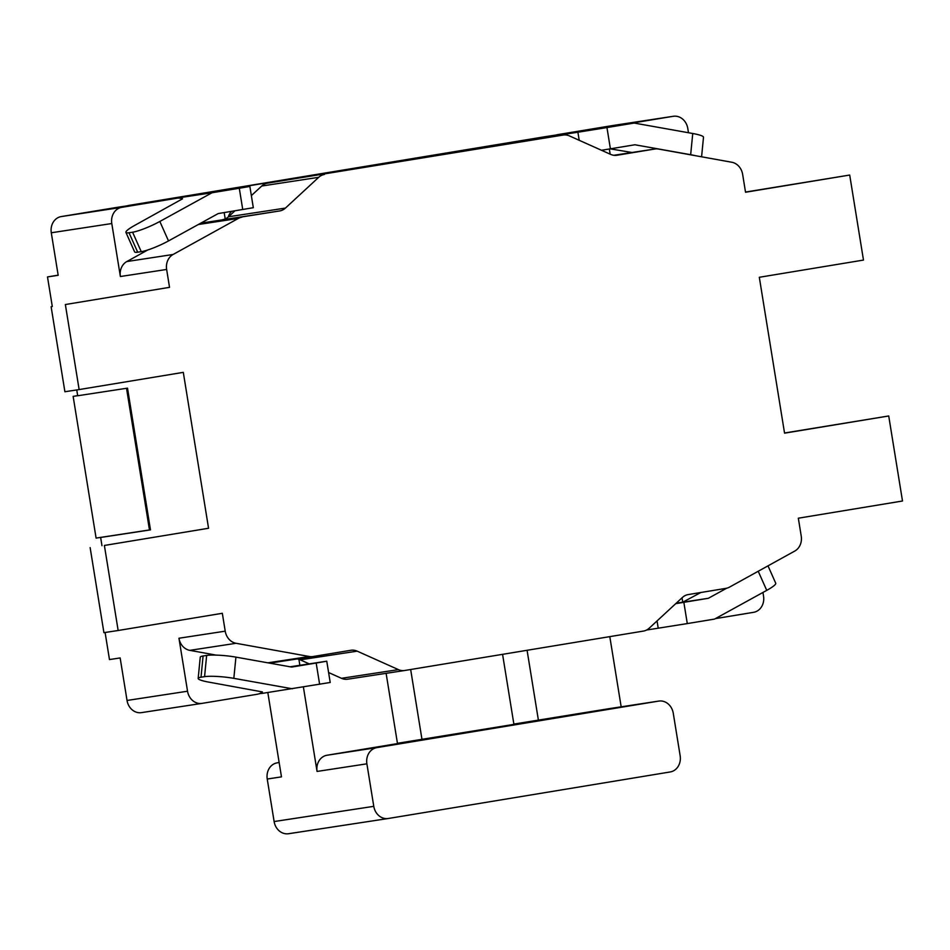 <?xml version="1.0" encoding="UTF-8"?>
<svg xmlns="http://www.w3.org/2000/svg" width="950" height="950" viewBox="0 0 950 950"><rect width="100%" height="100%" fill="white"/><g stroke="black" fill="none" stroke-linecap="round" stroke-linejoin="round"><path stroke-width="1.43" d="M77.663 395.628L73.138 396.376L96.093 538.092L149.471 529.946L126.528 388.301M77.674 395.687L73.138 396.376M601.492 150.278L610.399 148.817L606.955 127.561L634.208 123.061L545.336 136.657A21.541 10.794 -99.4 0 0 545.276 136.669A21.541 10.794 -99.4 0 0 545.205 136.681M634.208 123.061L692.752 133.499L690.662 154.708A21.541 3.052 5.6 0 1 695.281 155.669M701.587 156.797L703.499 137.227A21.541 3.052 -174.4 0 0 692.752 133.499M116.66 207.433A14.357 12.421 81.3 0 0 116.529 207.456A14.357 12.421 81.3 0 0 116.399 207.48L61.251 216.576A14.357 12.421 81.3 0 0 51.288 232.774L111.791 223.535L120.377 276.521L166.642 269.456L169.527 287.339L65.36 304.534L79.135 389.571L183.303 372.364L208.561 528.259L104.381 545.454L118.156 630.491L222.324 613.296L225.221 631.168L178.956 638.234L187.542 691.22A14.357 12.421 -98.7 0 0 201.958 703.392A14.357 12.421 -98.7 0 0 202.089 703.368L257.236 694.26A14.357 12.421 -98.7 0 0 262.402 691.921L208.917 682.148A21.541 3.052 5.6 0 1 198.17 678.419A21.541 3.052 5.6 0 1 201.008 677.207L203.098 655.987A21.541 3.052 -174.4 0 0 200.248 657.198L198.17 678.419M261.535 692.562L262.402 693.357L330.208 682.468L326.764 661.212L316.184 663.029L319.628 684.285M316.184 663.029L291.674 667.066L235.921 657.127A21.541 3.052 -174.4 0 0 206.649 655.453L204.571 676.661A21.541 3.052 5.6 0 1 233.831 678.347L292.374 688.786M204.571 676.661L201.008 677.207M259.504 693.631L262.39 693.357M259.528 693.761L258.863 693.868M127.419 205.794A21.541 10.794 80.6 0 1 128.594 205.461A21.541 10.794 80.6 0 1 128.654 205.449L212.028 192.755L159.838 221.469A21.541 3.266 156 0 1 132.584 232.216L141.253 251.667A21.541 3.266 -24 0 0 168.506 240.92L218.227 213.56L253.317 207.706L249.874 186.449L239.293 188.254L242.737 209.511M141.253 251.667L137.691 252.201L129.022 232.762A21.541 3.266 156 0 1 125.934 232.417A21.541 3.266 156 0 1 134.924 225.281L182.542 198.799A14.357 12.421 -98.7 0 0 177.033 198.217L116.529 207.456M125.934 232.417L134.603 251.857A21.541 3.266 -24 0 0 137.691 252.201M181.462 198.455L182.056 197.339M676.246 603.179L682.729 602.193L700.874 592.491M682.029 597.835L682.729 602.193L708.356 598.286L726.643 588.228M502.538 144.341L502.443 143.747L577.897 132.228L579.203 140.291M220.661 190.867L220.566 190.273L545.336 136.657M225.209 218.916L224.176 212.574M128.654 205.449L496.137 145.398M646.606 630.028L687.289 623.58L683.846 602.324L675.735 603.654M758.219 571.259L766.745 590.366L714.543 619.091L687.289 623.58M631.999 152.499L610.209 148.853M690.662 154.708L634.909 144.768L610.399 148.817M606.955 127.561L577.897 132.228M171.546 198.372L249.874 186.449M132.584 232.216L129.022 232.762M206.649 655.453L203.098 655.987M290.071 666.781L326.764 661.212M683.846 602.324L708.356 598.286M766.745 590.366A21.541 3.266 -24 0 0 775.734 583.229L767.992 565.856M187.542 691.22L127.039 700.459L120.151 657.946L109.476 659.573L105.094 632.486M212.028 192.755L239.293 188.254M58.152 275.168L47.5 276.925L52.297 306.517M231.693 211.339A21.541 10.794 -99.4 0 0 228.237 216.992M453.423 151.834L496.126 145.314M263.435 184.716L263.281 183.754M150.456 529.779L149.471 529.946M51.288 232.774L58.176 275.298L47.5 276.925M76.748 389.928L77.686 395.758L127.514 388.146L150.468 529.874L100.641 537.474L101.971 545.68M612.999 125.495A14.357 12.421 81.3 0 0 612.869 125.519A14.357 12.421 81.3 0 0 612.738 125.531L557.591 134.639A14.357 12.421 81.3 0 0 555.964 135.042M609.33 148.996L610.173 154.161M688.489 132.739L687.788 128.452A14.357 12.421 -98.7 0 0 673.372 116.28L612.869 125.519M616.669 125.732A14.357 12.421 -98.7 0 1 618.094 125.4L673.241 116.292A14.357 12.421 -98.7 0 1 673.372 116.28M216.208 655.12L189.798 650.358L236.063 643.293A14.357 12.421 -98.7 0 1 225.221 631.168M178.956 638.234A14.357 12.421 81.3 0 0 189.798 650.358M127.039 700.459A14.357 12.421 81.3 0 0 141.455 712.631A14.357 12.421 81.3 0 0 141.586 712.607L201.828 703.404M100.641 537.474L106.768 536.465M111.791 223.535A14.357 12.421 -98.7 0 1 121.754 207.338L176.902 198.241A14.357 12.421 -98.7 0 1 177.033 198.217M200.723 223.191L279.656 210.947L200.011 223.583M309.213 663.86L300.248 659.846L357.188 651.154L398.418 669.619A14.357 12.421 -98.7 0 0 404.676 670.498A14.357 12.421 -98.7 0 0 404.807 670.474L643.399 631.085A14.357 12.421 -98.7 0 0 649.182 628.211L682.432 597.455A14.357 12.421 81.3 0 1 688.216 594.581L726.014 588.347A14.357 12.421 -98.7 0 0 729.505 587.124L794.77 551.059A14.357 12.421 -98.7 0 0 801.23 536.085L798.332 518.201L902.5 501.006L888.725 415.969L784.534 432.998M658.718 701.088A14.357 12.421 -98.7 0 1 658.849 701.076A14.357 12.421 -98.7 0 1 673.265 713.236L680.153 755.761A14.357 12.421 -98.7 0 1 670.201 771.958L388.324 818.484A14.357 12.421 -98.7 0 1 388.194 818.508A14.357 12.421 -98.7 0 1 373.777 806.336L366.89 763.824A14.357 12.421 -98.7 0 1 376.841 747.626L658.718 701.088L608.891 708.7A14.357 12.421 81.3 0 1 609.021 708.676L658.849 701.076M513.867 724.078L608.891 708.7M279.146 762.518L277.198 762.838A14.357 12.421 81.3 0 0 267.235 779.036L274.123 821.548A14.357 12.421 81.3 0 0 288.551 833.72A14.357 12.421 81.3 0 0 288.681 833.708L388.063 818.532M376.841 747.626L327.026 755.238L397.492 743.601L386.116 673.336M397.444 743.304L513.914 724.375L502.574 654.336M327.026 755.238A14.357 12.421 81.3 0 0 317.062 771.436L303.382 686.969M410.661 669.512L422.002 739.551M267.235 779.036L281.473 776.863L267.817 692.526M621.169 706.824L609.805 636.631M299.868 665.285L298.906 659.336M527.084 650.287L538.424 720.337M654.977 148.984L613.759 155.289L654.847 149.007A14.357 12.421 -98.7 0 1 654.977 148.984A14.357 12.421 -98.7 0 1 658.552 149.043L731.797 162.248A14.357 12.421 -98.7 0 1 742.639 174.361L745.536 192.244L849.704 175.049L863.479 260.074L759.311 277.281L784.557 433.164L888.725 415.969M654.847 149.007L616.799 155.289M506.374 143.711A14.357 12.421 81.3 0 0 506.243 143.735A14.357 12.421 81.3 0 0 506.124 143.759L563.065 135.066A14.357 12.421 -98.7 0 1 563.184 135.042A14.357 12.421 -98.7 0 1 569.442 135.921L610.672 154.387A14.357 12.421 81.3 0 0 616.93 155.266A14.357 12.421 81.3 0 0 617.061 155.254M563.065 135.066L267.52 183.148A14.357 12.421 81.3 0 0 261.749 186.022L318.689 177.317A14.357 12.421 -98.7 0 1 324.461 174.456M318.689 177.317L285.428 208.086L228.487 216.778L234.947 210.805M279.656 210.947A14.357 12.421 81.3 0 0 285.428 208.086M198.277 224.533L238.355 218.417A14.357 12.421 -98.7 0 1 241.858 217.194M238.355 218.417L173.09 254.481L126.825 261.547A14.357 12.421 81.3 0 0 120.377 276.521M166.642 269.456A14.357 12.421 -98.7 0 1 173.09 254.481M236.063 643.293L309.308 656.498L267.853 662.827M357.188 651.154A14.357 12.421 81.3 0 0 350.942 650.263A14.357 12.421 81.3 0 0 350.811 650.287L313.013 656.533A14.357 12.421 -98.7 0 1 312.883 656.545A14.357 12.421 -98.7 0 1 309.308 656.498M762.945 592.456L763.539 596.125A14.357 12.421 -98.7 0 1 753.576 612.322L715.374 618.628M104.381 545.454L208.561 528.259M65.36 304.534L169.527 287.339M398.418 669.619L341.478 678.312A14.357 12.421 81.3 0 0 347.736 679.191A14.357 12.421 81.3 0 0 347.854 679.167L404.546 670.522M341.478 678.312L328.605 672.541M297.16 658.944A14.357 12.421 -98.7 0 1 300.248 659.846M251.358 195.617L261.749 186.022M228.487 216.778A14.357 12.421 -98.7 0 1 222.704 219.64M126.825 261.547L147.773 249.969M51.122 306.707L64.897 391.744L79.135 389.571M118.156 630.491L103.918 632.664L90.143 547.639M849.704 175.049L745.512 192.066M506.124 143.759L267.52 183.148M657.044 620.944L658.231 628.247M168.506 240.92L159.838 221.469M233.831 678.347L235.921 657.127M116.399 207.48L176.902 198.241M279.158 762.541L277.198 762.838M317.062 771.436L366.89 763.824M373.777 806.336L274.123 821.548M312.883 656.545L269.669 663.148L312.752 656.569M612.738 125.531L673.241 116.292M618.094 125.4L557.591 134.639M121.754 207.338L61.251 216.576M545.276 136.669L128.594 205.461M288.551 833.72L388.194 818.508M201.958 703.392L141.455 712.631M404.676 670.498L347.736 679.191M563.184 135.042L506.243 143.735"/></g></svg>
